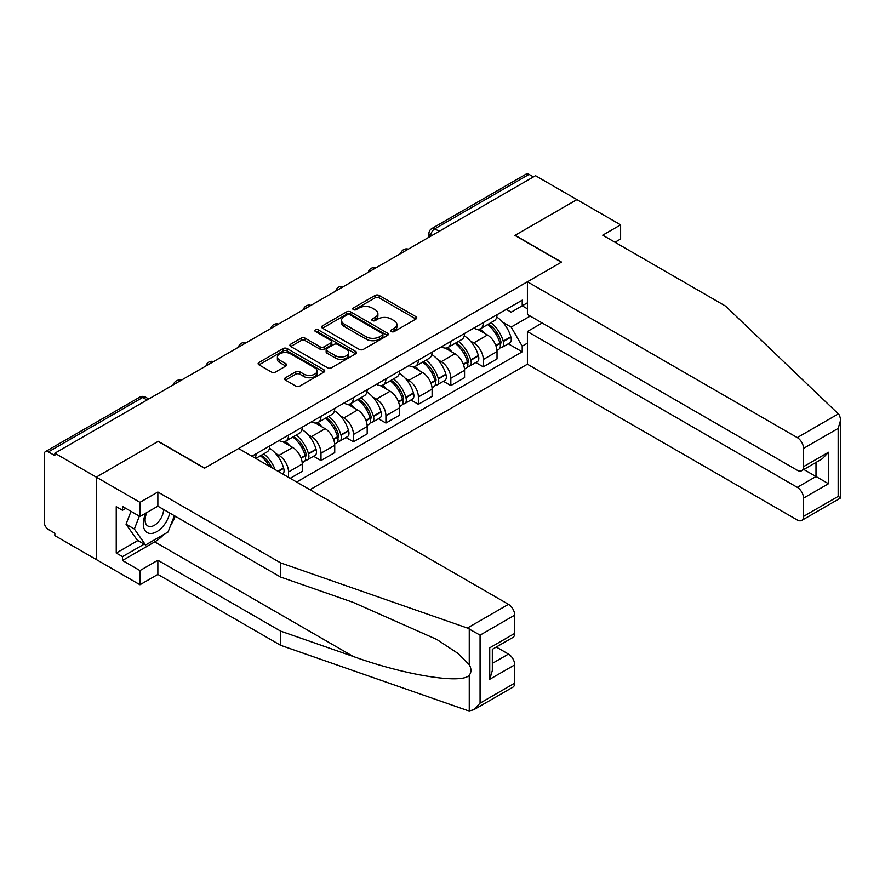 <?xml version="1.0" encoding="UTF-8"?>
<svg xmlns="http://www.w3.org/2000/svg" width="885" height="885" viewBox="0 0 885 885"><rect width="100%" height="100%" fill="white"/><g stroke="black" fill="none" stroke-linecap="round" stroke-linejoin="round"><path stroke-width="1.33" d="M391.38 331.554A2.024 1.173 0 0 0 394.234 331.554L415.939 319.02A2.887 1.67 0 0 0 416.791 317.848A2.887 1.67 0 0 0 415.939 316.664L379.178 295.446A2.887 1.67 0 0 0 375.096 295.446L353.392 307.969A2.024 1.173 0 0 0 352.794 308.799A2.024 1.173 0 0 0 353.392 309.617A2.024 1.173 0 0 0 356.246 309.617L359.056 308.002A9.248 5.332 0 0 1 372.131 308.002L375.196 309.772A9.248 5.332 0 0 1 377.895 313.544A9.248 5.332 0 0 1 375.196 317.317L372.386 318.932A2.024 1.173 0 0 0 371.788 319.762A2.024 1.173 0 0 0 372.386 320.591A2.024 1.173 0 0 0 375.24 320.591L378.05 318.965A9.248 5.332 0 0 1 391.126 318.965L394.19 320.735A9.248 5.332 0 0 1 396.9 324.507A9.248 5.332 0 0 1 394.19 328.28L391.38 329.906A2.024 1.173 0 0 0 390.783 330.724A2.024 1.173 0 0 0 391.38 331.554L391.38 329.906M285.435 377.751A2.887 1.67 0 0 0 284.583 378.924A2.887 1.67 0 0 0 285.435 380.108L295.745 386.059A2.887 1.67 0 0 0 299.827 386.059L323.932 372.142A2.887 1.67 0 0 0 324.773 370.97A2.887 1.67 0 0 0 323.932 369.786L287.16 348.568A2.887 1.67 0 0 0 283.078 348.568L258.984 362.474A2.887 1.67 0 0 0 258.132 363.658A2.887 1.67 0 0 0 258.984 364.841L271.441 372.032A2.887 1.67 0 0 0 275.523 372.032L285.833 366.069A2.887 1.67 0 0 0 286.685 364.897A2.887 1.67 0 0 0 285.833 363.713L279.66 360.151A7.722 4.458 0 0 1 277.392 356.998A7.722 4.458 0 0 1 282.171 352.872A7.722 4.458 0 0 1 290.59 353.845L314.794 367.817A7.722 4.458 0 0 1 317.051 370.97A7.722 4.458 0 0 1 312.283 375.085A7.722 4.458 0 0 1 303.865 374.123L299.827 371.788A2.887 1.67 0 0 0 295.745 371.788L285.435 377.751L285.435 380.108M54.859 453.209L535.513 175.706L576.92 199.612L514.915 235.41L561.322 262.203L204.678 468.11L158.271 441.316L96.266 477.115L54.859 453.209L54.859 455.62L48.409 451.892A5.885 3.396 -120 0 0 45.467 451.604A5.885 3.396 -120 0 0 44.25 454.293L44.25 522.294A5.885 3.396 -120 0 0 48.409 529.495L54.859 533.224L54.859 535.624L96.266 559.53L96.266 477.115L96.266 559.53L139.963 584.753L139.963 570.582L157.862 560.249L157.862 574.431L139.963 584.753M359.266 349.387A2.887 1.67 0 0 0 363.348 349.387L387.453 335.47A2.887 1.67 0 0 0 388.294 334.298A2.887 1.67 0 0 0 387.453 333.114L350.681 311.896A2.887 1.67 0 0 0 346.599 311.896L322.494 325.802A2.887 1.67 0 0 0 321.653 326.985A2.887 1.67 0 0 0 322.494 328.169L359.266 349.387M316.266 331.997A2.024 1.173 0 0 1 318.312 332.273L318.312 329.873L355.693 351.456A2.887 1.67 0 0 1 356.533 352.628A2.887 1.67 0 0 1 355.693 353.812L331.587 367.729A2.887 1.67 0 0 1 327.505 367.729L290.745 346.5L290.745 344.143A2.887 1.67 0 0 0 289.893 345.316A2.887 1.67 0 0 0 290.745 346.5M290.745 344.143L301.055 338.192A2.887 1.67 0 0 1 305.137 338.192L320.049 346.798A2.887 1.67 0 0 0 324.131 346.798L330.979 342.849A2.887 1.67 0 0 0 331.82 341.665A2.887 1.67 0 0 0 330.979 340.482L315.458 331.521A2.024 1.173 0 0 1 314.861 330.702A2.024 1.173 0 0 1 316.111 329.618A2.024 1.173 0 0 1 318.312 329.873M309.96 489.737L527.405 364.2L797.274 520.004A8.828 5.1 -120 0 0 801.688 520.446A8.828 5.1 -120 0 0 803.525 516.409L803.525 498.144A8.828 5.1 -120 0 0 797.274 487.336L816.003 476.517L828.493 483.73L803.525 498.144M439.181 231.328L434.812 228.806A5.885 3.396 60 0 0 431.869 228.518L526.121 174.091A5.885 3.396 60 0 1 529.064 174.389L434.812 228.806A5.885 3.396 120 0 0 430.652 236.018L430.652 236.251M533.434 176.911L529.064 174.389M483.287 322.627A13.54 7.81 60 0 1 480.489 328.711L494.217 320.779A13.54 7.81 -120 0 0 497.027 314.706M470.256 340.935L473.718 342.938A13.54 7.81 60 0 1 483.287 359.509L497.027 351.577A13.54 7.81 -120 0 0 487.447 335.006L477.623 329.331M497.027 351.577L497.027 358.912L483.287 366.844L475.842 362.54M480.489 328.711A13.54 7.81 60 0 1 473.818 328.092M483.287 359.509L483.287 366.844M450.83 341.367A13.54 7.81 60 0 1 448.031 347.451L461.76 339.519A13.54 7.81 -120 0 0 464.559 333.446M443.385 381.28L450.83 385.583L464.559 377.652L464.559 370.328A13.54 7.81 -120 0 0 454.99 353.746L445.166 348.07M448.031 347.451A13.54 7.81 60 0 1 441.361 346.831M437.798 359.675L441.261 361.677A13.54 7.81 60 0 1 450.83 378.249L450.83 385.583M418.373 360.106A13.54 7.81 60 0 1 415.563 366.191L429.302 358.259A13.54 7.81 -120 0 0 432.101 352.186M410.928 400.02L418.373 404.323L432.101 396.391L432.101 389.068A13.54 7.81 -120 0 0 422.532 372.485L412.698 366.81M415.563 366.191A13.54 7.81 60 0 1 408.903 365.571M405.341 378.415L408.804 380.417A13.54 7.81 60 0 1 418.373 396.989L418.373 404.323M385.915 378.846A13.54 7.81 60 0 1 383.105 384.931L396.845 376.999A13.54 7.81 -120 0 0 399.644 370.926M378.459 418.76L385.915 423.063L399.644 415.131L399.644 407.808A13.54 7.81 -120 0 0 390.075 391.225L380.24 385.55M383.105 384.931A13.54 7.81 60 0 1 376.446 384.322M372.873 397.155L376.335 399.157A13.54 7.81 60 0 1 385.915 415.729L385.915 423.063M353.447 397.597A13.54 7.81 60 0 1 350.648 403.671L364.377 395.739A13.54 7.81 -120 0 0 367.187 389.666M346.002 437.5L353.447 441.803L367.187 433.871L367.187 426.548A13.54 7.81 -120 0 0 357.617 409.965L347.783 404.29M350.648 403.671A13.54 7.81 60 0 1 343.988 403.062M340.415 415.895L343.878 417.897A13.54 7.81 60 0 1 353.447 434.469L353.447 441.803M320.99 416.337A13.54 7.81 60 0 1 318.191 422.41L331.919 414.479A13.54 7.81 -120 0 0 334.729 408.405M313.544 456.24L320.99 460.543L334.729 452.611L334.729 445.288A13.54 7.81 -120 0 0 325.149 428.705L315.326 423.03M318.191 422.41A13.54 7.81 60 0 1 311.52 421.802M307.958 434.635L311.42 436.637A13.54 7.81 60 0 1 320.99 453.209L320.99 460.543M288.532 435.077A13.54 7.81 60 0 1 285.733 441.15L299.462 433.219A13.54 7.81 -120 0 0 302.261 427.145M290.191 478.32L302.261 471.351L302.261 464.028A13.54 7.81 -120 0 0 292.692 447.445L282.868 441.77M285.733 441.15A13.54 7.81 60 0 1 279.063 440.542M275.5 453.374L278.963 455.377A13.54 7.81 60 0 1 288.532 471.959L288.532 477.358M255.776 458.441L267.005 451.958A13.54 7.81 -120 0 0 269.803 445.885M256.075 453.817A13.54 7.81 60 0 1 255.068 458.043M527.405 308.821L522.205 305.812L511.176 312.184L506.286 309.352M502.713 322.195L511.176 327.074L530.215 316.078M527.405 343.17L522.205 346.179L511.176 327.074M296.652 482.048L522.205 351.821L522.205 346.179M527.405 302.803L522.205 305.812L522.205 300.17L251.915 456.217M508.3 343.8L522.205 351.821M392.188 331.842L394.19 330.68A9.248 5.332 0 0 0 396.9 326.908L396.9 324.507M377.895 313.544L377.895 315.945A9.248 5.332 0 0 1 375.196 319.717L373.193 320.868M415.906 319.042L379.178 297.847A2.887 1.67 0 0 0 375.096 297.847L354.199 309.905M387.409 335.492L350.681 314.297A2.887 1.67 0 0 0 346.599 314.297L322.538 328.191M382.342 335.116A2.024 1.173 0 0 0 382.928 334.298A2.024 1.173 0 0 0 382.342 333.468L350.073 314.839A2.024 1.173 0 0 0 347.208 314.839L344.254 316.553A9.248 5.332 0 0 0 341.544 320.326A9.248 5.332 0 0 0 344.254 324.098L366.313 336.831A9.248 5.332 0 0 0 379.377 336.831L382.342 335.116L382.342 337.528A2.024 1.173 0 0 0 382.928 336.698L382.928 334.298M341.544 320.326L341.544 322.726A9.248 5.332 0 0 0 344.254 326.499L344.254 324.098M382.342 337.528L379.377 339.232A9.248 5.332 0 0 1 366.313 339.232L344.254 326.499M290.778 346.522L301.055 340.592L301.055 338.192M331.82 341.665L331.82 344.066A2.887 1.67 0 0 1 330.979 345.25L324.131 349.199A2.887 1.67 0 0 1 320.049 349.199L305.137 340.592A2.887 1.67 0 0 0 301.055 340.592M318.312 332.273L355.648 353.834M335.515 355.726A7.722 4.458 0 0 0 343.944 356.699A7.722 4.458 0 0 0 348.712 352.573A7.722 4.458 0 0 0 346.444 349.42L337.915 344.497A2.887 1.67 0 0 0 333.833 344.497L326.996 348.447A2.887 1.67 0 0 0 326.145 349.63A2.887 1.67 0 0 0 326.996 350.803L335.515 355.726L335.515 358.126A7.722 4.458 0 0 0 343.944 359.1A7.722 4.458 0 0 0 348.712 354.974L348.712 352.573M326.145 349.63L326.145 352.031A2.887 1.67 0 0 0 326.996 353.203L326.996 350.803M335.515 358.126L326.996 353.203M317.051 370.97L317.051 373.37A7.722 4.458 0 0 1 312.283 377.497A7.722 4.458 0 0 1 303.865 376.523L299.827 374.2A2.887 1.67 0 0 0 295.745 374.2L285.468 380.13M277.392 356.998L277.392 359.398A7.722 4.458 0 0 0 279.66 362.551L279.66 360.151M285.8 366.091L279.66 362.551M323.932 369.786L323.932 372.142L287.16 350.969A2.887 1.67 0 0 0 283.078 350.969L259.017 364.863M488.398 324.142A18.541 10.708 60 0 1 488.498 324.187A18.541 10.708 60 0 1 500.689 340.825L500.799 341.212A3.606 2.08 60 0 1 500.235 344.044A3.606 2.08 60 0 1 500.147 344.088M487.591 324.607A22.368 12.91 60 0 1 499.881 343.059L499.992 343.446A7.434 4.292 60 0 1 498.819 349.276L496.972 350.349M500.08 347.639A7.434 4.292 -120 0 0 502.138 347.351A7.434 4.292 -120 0 0 503.322 341.522L503.211 341.134A22.368 12.91 -120 0 0 490.921 322.682M496.739 317.073A22.368 12.91 60 0 1 510.8 336.754L510.91 337.141A7.434 4.292 60 0 1 509.738 342.971L502.138 347.351M479.958 328.966A22.368 12.91 60 0 1 484.626 333.38M495.5 333.402L498.355 335.05M838.349 413.881L839.478 415.165L840.75 419.7L838.161 428.406L803.525 448.407A8.828 5.1 -120 0 0 797.274 437.599L838.349 413.881L725.49 306.055L602.729 235.178L620.617 224.845L576.92 199.612L515.125 235.299L561.533 262.082L527.405 281.784L797.274 437.599M620.617 224.845L620.617 239.016L614.998 242.258M527.405 364.2L527.405 331.521L797.274 487.336M527.405 281.784L527.405 314.463L797.274 470.267A8.828 5.1 -120 0 0 801.688 470.709A8.828 5.1 -120 0 0 803.525 466.672L803.525 448.407M542.173 322.992L527.405 331.521M803.812 469.481L816.003 476.517L816.003 462.446M803.525 466.672L828.493 452.257L822.242 458.839L801.688 470.709M803.525 516.409L838.161 496.397L839.478 497.16M157.862 560.249L280.622 631.127L280.622 645.309L467.391 710.467L469.26 710.909L473.818 709.737L480.068 703.144L514.705 683.143A8.828 5.1 60 0 1 512.88 687.191L473.818 709.737M280.622 631.127L353.181 656.449C404.733 675.178 462.479 684.47 469.26 675.144C471.517 672.29 471.517 668.806 469.26 664.679L458.054 653.484L436.847 639.49L353.181 602.386L280.622 577.064L157.862 506.187L139.963 516.519L122.484 506.43L122.484 510.28L116.245 506.674L116.245 553.048L122.484 556.643L144.133 544.153M280.622 645.309L157.862 574.431M514.705 615.152L480.068 635.153L467.391 628.051L280.622 562.893L157.862 492.016L139.963 502.348L96.266 477.115L158.072 441.438L204.468 468.231L238.596 448.529L508.466 604.333A8.828 5.1 60 0 1 514.705 615.152L514.705 633.406A8.828 5.1 60 0 1 512.88 637.454L492.325 649.325L492.325 670.598L489.737 679.304L489.737 647.831C493.111 649.767 493.111 649.767 489.737 647.831L514.705 633.406M139.963 502.348L139.963 516.519M163.913 534.407A33.11 19.116 -60 0 1 154.742 541.874L122.484 560.493L139.963 570.582M122.484 560.493L122.484 556.643M157.862 492.016L157.862 506.187M280.622 562.893L280.622 577.064M492.325 663.396L508.466 654.07A8.828 5.1 60 0 1 514.705 664.889L514.705 683.143M508.466 654.07L496.275 647.035M175.186 516.198A33.11 19.116 -60 0 1 170.484 525.745M125.814 508.355L122.484 510.28M116.245 553.048L137.883 540.547M145.925 513.079A19.127 11.04 120 0 0 143.293 523.854A19.127 11.04 120 0 0 154.853 532.626A19.127 11.04 120 0 0 169.765 513.068M146.943 512.492A13.098 7.556 120 0 0 145.096 519.971A13.098 7.556 120 0 0 147.806 525.956A13.098 7.556 120 0 0 157.807 522.548A13.098 7.556 120 0 0 163.614 509.517M174.378 515.723L168.05 532.018L145.582 544.994L137.263 540.182L126.035 524.208L131.013 511.353M145.582 544.994L134.354 529.009L139.343 516.165M126.035 524.208L134.354 529.009M455.941 342.882A18.541 10.708 60 0 1 456.029 342.938A18.541 10.708 60 0 1 468.231 359.564L468.342 359.952A3.606 2.08 60 0 1 467.767 362.784A3.606 2.08 60 0 1 467.689 362.828M455.133 343.347A22.368 12.91 60 0 1 467.424 361.799L467.523 362.186A7.434 4.292 60 0 1 466.351 368.016L464.503 369.089M467.623 366.379A7.434 4.292 -120 0 0 469.681 366.091A7.434 4.292 -120 0 0 470.853 360.261L470.743 359.874A22.368 12.91 -120 0 0 458.452 341.422M464.282 335.813A22.368 12.91 60 0 1 478.342 355.493L478.453 355.881A7.434 4.292 60 0 1 477.28 361.711L469.681 366.091M447.5 347.705A22.368 12.91 60 0 1 452.169 352.119M463.043 352.141L465.897 353.79M423.484 361.622A18.541 10.708 60 0 1 423.572 361.677A18.541 10.708 60 0 1 435.774 378.304L435.885 378.691A3.606 2.08 60 0 1 435.309 381.523A3.606 2.08 60 0 1 435.232 381.568M422.665 362.087A22.368 12.91 60 0 1 434.955 380.539L435.066 380.926A7.434 4.292 60 0 1 433.893 386.756L432.046 387.829M435.166 385.119A7.434 4.292 -120 0 0 437.223 384.831A7.434 4.292 -120 0 0 438.396 379.001L438.285 378.614A22.368 12.91 -120 0 0 425.995 360.162M431.825 354.564A22.368 12.91 60 0 1 445.885 374.233L445.996 374.62A7.434 4.292 60 0 1 444.823 380.45L437.223 384.831M415.043 366.445A22.368 12.91 60 0 1 419.711 370.859M430.586 370.892L433.44 372.53M391.015 380.362A18.541 10.708 60 0 1 391.115 380.417A18.541 10.708 60 0 1 403.306 397.044L403.416 397.431A3.606 2.08 60 0 1 402.852 400.263A3.606 2.08 60 0 1 402.775 400.308M390.208 380.827A22.368 12.91 60 0 1 402.498 399.279L402.609 399.666A7.434 4.292 60 0 1 401.436 405.496L399.589 406.569M402.708 403.859A7.434 4.292 -120 0 0 404.766 403.582A7.434 4.292 -120 0 0 405.938 397.741L405.828 397.354A22.368 12.91 -120 0 0 393.537 378.902M399.367 373.304A22.368 12.91 60 0 1 413.428 392.973L413.527 393.36A7.434 4.292 60 0 1 412.355 399.19L404.766 403.582M382.585 385.185A22.368 12.91 60 0 1 387.254 389.599M398.128 389.632L400.971 391.27M358.558 399.102A18.541 10.708 60 0 1 358.657 399.157A18.541 10.708 60 0 1 370.848 415.795L370.959 416.171A3.606 2.08 60 0 1 370.395 419.003A3.606 2.08 60 0 1 370.306 419.048M357.75 399.566A22.368 12.91 60 0 1 370.041 418.019L370.151 418.406A7.434 4.292 60 0 1 368.979 424.236L367.131 425.309M370.24 422.599A7.434 4.292 -120 0 0 372.308 422.322A7.434 4.292 -120 0 0 373.481 416.481L373.37 416.094A22.368 12.91 -120 0 0 361.08 397.642M366.899 392.044A22.368 12.91 60 0 1 380.959 411.713L381.07 412.1A7.434 4.292 60 0 1 379.897 417.93L372.308 422.322M350.117 403.925A22.368 12.91 60 0 1 354.797 408.339M365.66 408.372L368.514 410.009M326.1 417.842A18.541 10.708 60 0 1 326.189 417.897A18.541 10.708 60 0 1 338.391 434.535L338.501 434.911A3.606 2.08 60 0 1 337.926 437.743A3.606 2.08 60 0 1 337.849 437.787M325.293 418.306A22.368 12.91 60 0 1 337.583 436.759L337.694 437.146A7.434 4.292 60 0 1 336.51 442.976L334.663 444.049M337.782 441.338A7.434 4.292 -120 0 0 339.84 441.062A7.434 4.292 -120 0 0 341.013 435.221L340.913 434.845A22.368 12.91 -120 0 0 328.623 416.392M334.441 410.784A22.368 12.91 60 0 1 348.502 430.453L348.613 430.84A7.434 4.292 60 0 1 347.44 436.67L339.84 441.062M317.66 422.665A22.368 12.91 60 0 1 322.328 427.079M333.202 427.112L336.057 428.76M293.643 436.582A18.541 10.708 60 0 1 293.731 436.637A18.541 10.708 60 0 1 305.933 453.275L306.044 453.651A3.606 2.08 60 0 1 305.469 456.483A3.606 2.08 60 0 1 305.391 456.527M292.824 437.046A22.368 12.91 60 0 1 305.115 455.498L305.225 455.886A7.434 4.292 60 0 1 304.053 461.716L302.205 462.789M305.325 460.078A7.434 4.292 -120 0 0 307.383 459.802A7.434 4.292 -120 0 0 308.555 453.961L308.445 453.585A22.368 12.91 -120 0 0 296.154 435.132M301.984 429.524A22.368 12.91 60 0 1 316.045 449.193L316.155 449.58A7.434 4.292 60 0 1 314.983 455.41L307.383 459.802M285.202 441.405A22.368 12.91 60 0 1 289.871 445.819M300.745 445.852L303.599 447.5M261.175 455.321A18.541 10.708 60 0 1 261.274 455.377A18.541 10.708 60 0 1 271.883 467.745M269.527 448.264A22.368 12.91 60 0 1 283.587 467.933L283.698 468.32A7.434 4.292 60 0 1 282.735 474.017M275.091 469.592A22.368 12.91 -120 0 0 263.697 453.872M260.367 455.786A22.368 12.91 60 0 1 269.272 466.24M268.288 464.592L271.131 466.24M430.851 236.14L430.652 236.018A5.885 3.396 0 0 1 428.926 233.607L428.926 237.246M288.532 471.959L302.261 464.028M320.99 453.209L334.729 445.288M353.447 434.469L367.187 426.548M385.915 415.729L399.644 407.808M418.373 396.989L432.101 389.068M450.83 378.249L464.559 370.328M278.963 455.377L292.692 447.445M311.42 436.637L325.149 428.705M343.878 417.897L357.617 409.965M376.335 399.157L390.075 391.225M408.804 380.417L422.532 372.485M441.261 361.677L454.99 353.746M473.718 342.938L487.447 335.006M407.808 249.437A5.885 3.396 120 0 0 405.208 250.942M375.351 268.177A5.885 3.396 120 0 0 372.751 269.682M342.893 286.917A5.885 3.396 120 0 0 340.294 288.422M310.425 305.657A5.885 3.396 120 0 0 307.836 307.161M277.967 324.397A5.885 3.396 120 0 0 275.368 325.901M245.51 343.148A5.885 3.396 120 0 0 242.91 344.641M213.053 361.888A5.885 3.396 120 0 0 210.453 363.381M180.595 380.627A5.885 3.396 120 0 0 177.996 382.121M147.043 399.998L142.673 397.476L48.409 451.892M148.768 399.002L145.616 397.177A5.885 3.396 120 0 0 142.673 397.476A5.885 3.396 60 0 0 139.73 397.177L45.467 451.604M394.19 330.68L394.19 328.28M372.386 320.591L372.386 318.932M375.196 319.717L375.196 317.317M353.392 309.617L353.392 307.969M375.096 297.847L375.096 295.446M379.178 297.847L379.178 295.446M415.939 319.02L415.939 316.664M322.494 328.169L322.494 325.802M346.599 314.297L346.599 311.896M350.681 314.297L350.681 311.896M387.453 335.47L387.453 333.114M366.313 339.232L366.313 336.831M379.377 339.232L379.377 336.831M305.137 340.592L305.137 338.192M320.049 349.199L320.049 346.798M324.131 349.199L324.131 346.798M330.979 345.25L330.979 342.849M355.693 353.812L355.693 351.456M295.745 374.2L295.745 371.788M299.827 374.2L299.827 371.788M303.865 376.523L303.865 374.123M285.833 366.069L285.833 363.713M258.984 364.841L258.984 362.474M283.078 350.969L283.078 348.568M287.16 350.969L287.16 348.568M495.921 345.792L499.992 343.446M503.322 341.522L510.91 337.141M503.211 341.134L510.8 336.754M495.788 345.427L500.976 342.395M838.161 496.397L838.161 428.406M828.493 452.257L828.493 483.73M469.26 710.909L469.26 675.144M469.26 664.679L469.26 628.914M480.068 635.153L480.068 703.144M514.705 664.889L489.737 679.304M467.391 628.051L508.466 604.333M154.742 541.874L353.181 656.449M463.463 364.531L467.523 362.186M470.853 360.261L478.453 355.881M470.743 359.874L478.342 355.493M467.413 361.777L468.519 361.135M463.32 364.166L467.424 361.799M430.995 383.271L435.066 380.926M438.396 379.001L445.996 374.62M438.285 378.614L445.885 374.233M434.955 380.517L436.062 379.875M430.862 382.906L434.955 380.539M398.538 402.011L402.609 399.666M405.938 397.741L413.527 393.36M405.828 397.354L413.428 392.973M402.487 399.257L403.593 398.615M398.405 401.646L402.498 399.279M366.08 420.751L370.151 418.406M373.481 416.481L381.07 412.1M373.37 416.094L380.959 411.713M365.947 420.386L371.136 417.355M333.623 439.491L337.694 437.146M341.013 435.221L348.613 430.84M340.913 434.845L348.502 430.453M333.479 439.126L338.678 436.095M301.166 458.231L305.225 455.886M308.555 453.961L316.155 449.58M308.445 453.585L316.045 449.193M301.022 457.866L306.221 454.835M278.288 471.44L283.698 468.32M277.901 471.218L283.587 467.933M408.306 249.15A5.885 5.885 0 0 0 400.761 253.508M375.848 267.889A5.885 5.885 0 0 0 368.293 272.248M343.391 286.629A5.885 5.885 0 0 0 335.835 290.988M310.934 305.369A5.885 5.885 0 0 0 303.378 309.728M278.465 324.109A5.885 5.885 0 0 0 270.921 328.479M246.008 342.849A5.885 5.885 0 0 0 238.463 347.219M213.55 361.6A5.885 5.885 0 0 0 205.995 365.959M181.093 380.34A5.885 5.885 0 0 0 173.537 384.698M145.616 397.177A5.885 5.885 0 0 0 139.73 397.177M431.869 228.518A5.885 5.885 0 0 0 428.926 233.607M840.75 419.7L840.75 497.89L801.688 520.446"/></g></svg>
